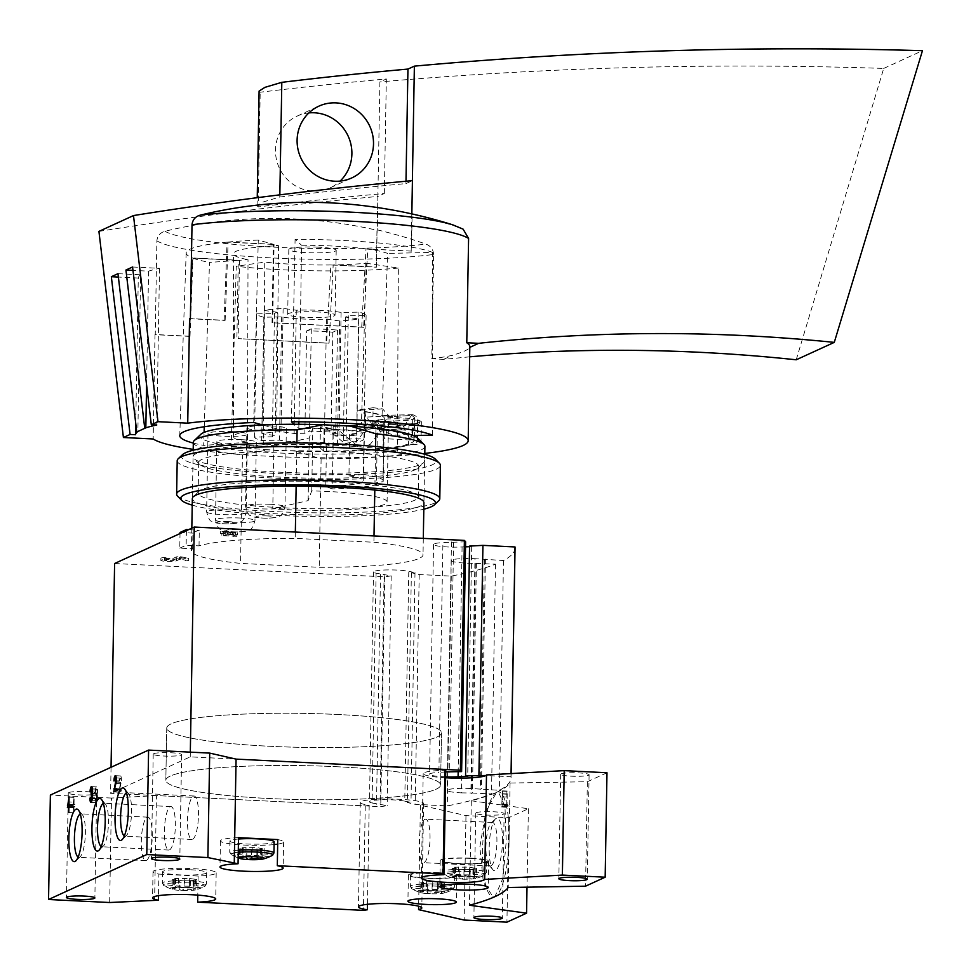 <?xml version="1.0" encoding="UTF-8"?>
<svg xmlns="http://www.w3.org/2000/svg" width="971" height="971" viewBox="0 0 971 971"><rect width="100%" height="100%" fill="white"/><g stroke="black" fill="none" stroke-linecap="round" stroke-linejoin="round"><path stroke-width="0.73" stroke-dasharray="4.86 3.64" d="M606.984 772.746L587.358 781.728L510.054 783.039A473.763 58.624 1 0 1 496.751 792.202L498.39 791.863L504.981 806.428L506.207 841.517L502.929 878.294L494.931 896.658L493.183 896.986L483.352 882.275L479.832 847.052L486.083 810.457L496.751 792.202A473.763 58.624 1 0 1 471.299 800.772L469.479 905.227M510.054 783.039L508.234 887.494M506.401 805.068A473.763 58.624 -179 0 0 506.704 804.825L506.935 791.341A473.763 58.624 -179 0 0 507.25 791.074L507.02 804.558A473.763 58.624 -179 0 0 507.299 804.304L507.263 806.5A473.763 58.624 1 0 1 506.352 807.265L506.401 805.068L501.267 804.813L501.218 807.01L506.352 807.265M193.812 880.466L184.162 880.94L172.207 879.714L175.812 879.022L174.756 878.549L189.551 878.476L189.406 886.948L189.551 878.476L189.406 886.924L196.494 888.793A12.635 1.566 -179 0 0 187.5 887.53A12.635 1.566 -179 0 0 175.314 887.737A12.635 1.566 -179 0 0 171.976 888.441A12.635 1.566 -179 0 0 172.134 889.205A12.635 1.566 -179 0 0 172.704 889.412A12.635 1.566 -179 0 0 181.128 890.456A12.635 1.566 -179 0 0 193.302 890.249A12.635 1.566 -179 0 0 195.899 889.812A12.635 1.566 -179 0 0 196.652 888.878A12.635 1.566 -179 0 0 196.494 888.793L193.011 887.664L193.302 890.249L193.812 880.466L193.132 880.163L195.426 879.726L195.28 888.174M189.406 886.924L187.5 887.53L178.446 886.79L174.986 887.166L172.134 889.205L174.671 888.514C177.499 887.215 179.028 887.433 179.247 889.157L179.404 880.721M171.976 888.441L175.666 886.523L175.314 887.737M172.207 879.714L172.134 889.205M179.247 889.157L181.128 890.456L184.005 889.387L190.207 889.29L193.302 890.249M443.431 882.967L437.545 881.729L437.399 890.189L437.545 881.717L437.399 890.164L444.487 892.033A12.635 1.566 -179 0 0 435.494 890.771A12.635 1.566 -179 0 0 423.32 890.977A12.635 1.566 -179 0 0 419.982 891.681A12.635 1.566 -179 0 0 420.127 892.446A12.635 1.566 -179 0 0 420.698 892.652A12.635 1.566 -179 0 0 429.121 893.696A12.635 1.566 -179 0 0 441.295 893.49A12.635 1.566 -179 0 0 443.893 893.053A12.635 1.566 -179 0 0 444.645 892.118A12.635 1.566 -179 0 0 444.487 892.033L441.016 890.905L441.295 893.49L441.805 883.707L441.137 883.404L443.431 882.967L443.286 891.414M437.399 890.164L435.494 890.771L426.439 890.031L421.365 891.147L420.127 892.446L422.676 891.766C425.504 890.456 427.022 890.674 427.252 892.398L427.398 883.938L427.252 892.434L429.121 893.696L432.01 892.628L438.212 892.531L441.295 893.49M419.982 891.681L423.672 889.764L423.32 890.977M427.398 883.938L420.2 882.955L420.127 892.446M473.666 869.13L464.017 869.603L452.061 868.377L455.666 867.686L454.61 867.2L469.406 867.127L469.26 875.599L469.406 867.139L469.26 875.587L476.336 877.444A12.635 1.566 -179 0 0 467.354 876.194A12.635 1.566 -179 0 0 455.168 876.4A12.635 1.566 -179 0 0 451.831 877.104A12.635 1.566 -179 0 0 451.988 877.857A12.635 1.566 -179 0 0 452.559 878.075A12.635 1.566 -179 0 0 460.982 879.107A12.635 1.566 -179 0 0 473.156 878.901A12.635 1.566 -179 0 0 475.754 878.476A12.635 1.566 -179 0 0 476.506 877.529A12.635 1.566 -179 0 0 476.336 877.444L472.865 876.328L473.156 878.901L473.666 869.13L472.986 868.827L475.28 868.377L475.135 876.825M469.26 875.587L467.354 876.194L464.502 875.344L458.3 875.454L454.841 875.83L451.988 877.857L454.525 877.177C457.353 875.878 458.882 876.085 459.101 877.82L459.259 869.361L459.101 877.845L460.982 879.107L463.859 878.051L470.061 877.942L473.156 878.901M451.831 877.104L455.52 875.187L455.168 876.4M452.061 868.377L451.988 877.857M262.862 848.86L256.975 847.622L256.829 856.021L256.975 847.61L256.829 856.058L263.918 857.927L260.446 856.798L261.09 858.048L261.235 849.601L260.568 849.297L262.862 848.86L262.716 857.308M256.829 856.058L242.422 856.301L239.558 858.34M239.412 857.575L243.102 855.657L242.75 856.871M158.88 874.106L198.12 876.048A31.582 3.908 -179 0 0 216.181 872.832A31.582 3.908 -179 0 0 184.672 868.377A31.582 3.908 -179 0 0 153.017 871.727A31.582 3.908 -179 0 0 158.88 874.106L158.504 895.675M471.299 800.772L528.382 808.722L508.755 817.703L465.971 815.591L420.407 805.19A31.679 3.92 1 0 0 423.623 803.527A31.679 3.92 1 0 0 392.017 799.06A31.679 3.92 1 0 0 360.277 802.422A31.679 3.92 1 0 0 369.198 805.311A410.599 50.808 1 0 1 365.254 805.906L156.44 795.577L154.607 900.032M365.254 805.906L363.433 910.361M198.12 876.048L197.781 895.104M508.755 817.703L506.935 922.171M528.382 808.722L527.01 887.178M465.971 815.591L464.15 920.047M420.407 805.19L418.635 906.222M369.198 805.311L367.463 904.304M156.44 795.577L111.495 798.065L109.662 902.52M111.495 798.065L50.371 795.043M445.628 777.771A31.679 3.92 1 0 1 423.198 773.632A31.679 3.92 1 0 1 445.762 770.27M587.358 781.728L585.537 886.183M153.673 753.702A14.213 1.76 1 0 1 169.245 752.671A14.213 1.76 1 0 1 181.638 754.625A14.213 1.76 1 0 1 167.4 756.142A14.213 1.76 1 0 1 153.212 754.127A14.213 1.76 1 0 1 153.673 753.702M68.723 792.591A14.213 1.76 1 0 1 84.295 791.547A14.213 1.76 1 0 1 96.687 793.513A14.213 1.76 1 0 1 82.45 795.018A14.213 1.76 1 0 1 68.261 793.016A14.213 1.76 1 0 1 68.723 792.591M561.129 773.851A14.213 1.76 1 0 1 576.701 772.807A14.213 1.76 1 0 1 589.094 774.773A14.213 1.76 1 0 1 574.844 776.29A14.213 1.76 1 0 1 560.668 774.275A14.213 1.76 1 0 1 561.129 773.851M476.178 812.727A14.213 1.76 1 0 1 491.751 811.695A14.213 1.76 1 0 1 504.143 813.662A14.213 1.76 1 0 1 489.894 815.167A14.213 1.76 1 0 1 475.717 813.164A14.213 1.76 1 0 1 476.178 812.727M337.859 766.774A137.397 17.005 -179 0 0 165.835 780.235A137.397 17.005 -179 0 0 302.916 799.631A137.397 17.005 -179 0 0 440.579 785.029A137.397 17.005 -179 0 0 337.859 766.774A137.397 17.005 -179 0 0 165.835 780.235A137.397 17.005 -179 0 0 302.916 799.631A137.397 17.005 -179 0 0 440.579 785.029A137.397 17.005 -179 0 0 337.859 766.774M338.77 714.547A137.397 17.005 -179 0 0 166.757 728.007A137.397 17.005 -179 0 0 303.826 747.403A137.397 17.005 -179 0 0 441.489 732.802A137.397 17.005 -179 0 0 338.77 714.547A137.397 17.005 -179 0 0 166.757 728.007A137.397 17.005 -179 0 0 303.826 747.403A137.397 17.005 -179 0 0 441.489 732.802A137.397 17.005 -179 0 0 338.77 714.547M502.48 841.396A26.326 6.53 -87.2 0 0 495.428 818.941A26.326 6.53 -87.2 0 0 489.311 844.115A26.326 6.53 -87.2 0 0 492.916 869.761A26.326 6.53 -87.2 0 0 502.48 841.396M496.751 792.202A52.64 13.06 -87.2 0 0 482.648 847.149A52.64 13.06 -87.2 0 0 493.244 897.01A52.64 13.06 -87.2 0 0 494.931 896.658A52.64 13.06 -87.2 0 0 509.022 841.711A52.64 13.06 -87.2 0 0 498.439 791.863A52.64 13.06 -87.2 0 0 496.751 792.202M198.46 815.227A21.763 5.401 -87.2 0 0 194.054 796.014A21.763 5.401 -87.2 0 0 187.585 817.473A21.763 5.401 -87.2 0 0 191.894 839.478A21.763 5.401 -87.2 0 0 198.46 815.227M124.337 835.97A21.763 5.401 -87.2 0 0 125.004 836.177A21.763 5.401 -87.2 0 0 126.424 835.521A21.763 5.401 -87.2 0 0 131.571 811.926A21.763 5.401 -87.2 0 0 128.5 793.501A21.763 5.401 -87.2 0 0 127.152 792.7A21.763 5.401 -87.2 0 0 126.473 792.846M152.265 836.383A21.763 5.401 -87.2 0 0 147.859 817.157A21.763 5.401 -87.2 0 0 141.39 838.616A21.763 5.401 -87.2 0 0 145.711 860.622A21.763 5.401 -87.2 0 0 152.265 836.383M78.141 857.114A21.763 5.401 -87.2 0 0 78.809 857.32A21.763 5.401 -87.2 0 0 80.229 856.665A21.763 5.401 -87.2 0 0 85.375 833.069A21.763 5.401 -87.2 0 0 82.304 814.645A21.763 5.401 -87.2 0 0 80.957 813.844A21.763 5.401 -87.2 0 0 80.277 813.989M175.363 825.799A21.763 5.401 -87.2 0 0 170.957 806.585A21.763 5.401 -87.2 0 0 164.487 828.045A21.763 5.401 -87.2 0 0 168.808 850.05A21.763 5.401 -87.2 0 0 175.363 825.799M101.239 846.542A21.763 5.401 -87.2 0 0 101.906 846.748A21.763 5.401 -87.2 0 0 103.327 846.093A21.763 5.401 -87.2 0 0 108.473 822.498A21.763 5.401 -87.2 0 0 105.402 804.073A21.763 5.401 -87.2 0 0 104.055 803.272A21.763 5.401 -87.2 0 0 103.375 803.418M496.921 841.699A21.763 5.401 -87.2 0 0 492.503 822.486A21.763 5.401 -87.2 0 0 491.083 823.141A21.763 5.401 -87.2 0 0 486.034 843.945A21.763 5.401 -87.2 0 0 489.008 865.161A21.763 5.401 -87.2 0 0 490.355 865.95A21.763 5.401 -87.2 0 0 496.921 841.699M430.019 838.398A21.763 5.401 -87.2 0 0 425.614 819.172A21.763 5.401 -87.2 0 0 419.144 840.643A21.763 5.401 -87.2 0 0 423.465 862.649A21.763 5.401 -87.2 0 0 430.019 838.398M238.514 837.645A31.582 3.908 -179 0 0 220.453 840.862A31.582 3.908 -179 0 0 239.74 844.806A31.582 3.908 -179 0 0 274.089 844.588M277.682 844.139A31.582 3.908 -179 0 0 283.605 841.966A31.582 3.908 -179 0 0 277.755 839.587M238.49 839.017A22.115 2.731 -179 0 0 229.921 841.032A22.115 2.731 -179 0 0 251.987 844.151A22.115 2.731 -179 0 0 274.138 841.796M190.182 869.725A22.115 2.731 -179 0 0 162.497 871.897A22.115 2.731 -179 0 0 184.551 875.017A22.115 2.731 -179 0 0 206.702 872.662A22.115 2.731 -179 0 0 190.182 869.725M470.559 858.146A24.214 2.998 -179 0 0 440.239 860.512A24.214 2.998 -179 0 0 464.405 863.935A24.214 2.998 -179 0 0 488.668 861.362A24.214 2.998 -179 0 0 470.559 858.146M470.025 858.388A22.115 2.731 -179 0 0 442.351 860.549A22.115 2.731 -179 0 0 464.405 863.68A22.115 2.731 -179 0 0 486.556 861.326A22.115 2.731 -179 0 0 470.025 858.388M438.71 872.723A24.214 2.998 -179 0 0 408.39 875.102A24.214 2.998 -179 0 0 432.544 878.512A24.214 2.998 -179 0 0 456.807 875.939A24.214 2.998 -179 0 0 438.71 872.723M438.176 872.965A22.115 2.731 -179 0 0 410.49 875.138A22.115 2.731 -179 0 0 432.556 878.257A22.115 2.731 -179 0 0 454.707 875.903A22.115 2.731 -179 0 0 438.176 872.965M264.173 848.605L263.918 857.927M189.551 878.488L196.749 879.471L196.494 888.793M444.742 882.712L444.487 892.033M261.235 849.601L251.586 850.074L239.631 848.848L243.236 848.156L242.18 847.683L256.975 847.61M246.683 858.194L246.828 849.831M469.406 867.127L475.28 868.377M420.2 882.955L423.805 882.263L422.749 881.789L437.545 881.717M441.805 883.707L427.398 883.962L427.252 892.434M196.749 879.471L195.426 879.726M501.218 807.01L502.82 806.282L502.577 790.843L501.776 804.583L506.704 804.825M502.82 806.282L507.263 806.5M502.857 804.085L507.299 804.304M502.335 804.328L507.02 804.558M502.517 793.987L507.202 794.217M502.978 796.875L507.432 797.094M503.039 793.744L507.481 793.962M502.577 790.843L507.25 791.074M502.019 791.098L506.935 791.341M119.045 781.218L119.603 780.963A2.525 0.631 -87.2 0 1 120.368 778.147A2.525 0.631 -87.2 0 1 120.865 779.616A2.525 0.631 -87.2 0 1 120.647 782.286L118.85 792.19L121.241 791.086L121.278 788.901L119.482 789.726L121.011 783.694A4.734 1.177 -87.2 0 0 121.399 778.681A4.734 1.177 -87.2 0 0 120.477 775.938A4.734 1.177 -87.2 0 0 119.045 781.218L113.959 780.963M119.603 780.963L114.517 780.708M118.911 789.156L114.517 788.938M118.85 792.19L113.765 791.935M121.241 791.086L116.156 790.843M121.278 788.901L116.192 788.646M119.482 789.726L116.18 789.557M90.509 797.919L95.607 798.162L90.509 798.198M95.049 798.417A4.734 1.177 -87.2 0 0 96.008 802.604A4.734 1.177 -87.2 0 0 97.258 799.582A4.734 1.177 -87.2 0 0 97.185 794.327L92.087 794.084M97.185 794.327A4.734 1.177 -87.2 0 0 97.501 789.459A4.734 1.177 -87.2 0 0 96.578 786.874A4.734 1.177 -87.2 0 0 95.158 792.154L90.06 791.899M95.158 792.154L90.619 791.644M92.209 793.501L96.384 793.61L96.918 790.103A2.525 0.631 -87.2 0 0 96.469 789.083A2.525 0.631 -87.2 0 0 95.716 791.899M96.19 793.695L96.153 795.892L91.068 795.637M96.153 795.892L92.306 795.601L96.347 795.807M95.607 798.162A2.525 0.631 -87.2 0 0 96.117 800.395A2.525 0.631 -87.2 0 0 96.772 798.878L96.42 795.795M72.497 807.811L73.408 807.387L73.869 812.776L73.966 807.132L74.888 806.719L74.925 804.522L74.014 804.947L74.148 797.106L72.497 807.811L67.4 807.556M72.534 805.614L69.815 805.481M73.408 807.387L68.868 807.168M73.311 813.03L68.225 812.776M73.869 812.776L68.783 812.521M73.966 807.132L68.88 806.889M74.888 806.719L69.791 806.464M74.925 804.522L69.827 804.267M74.014 804.947L69.827 804.741M74.148 797.106L69.05 796.851M73.59 797.361L69.05 797.142M73.505 802.131L73.092 805.36L73.505 802.131L68.965 801.912M73.092 805.36L69.815 805.202M73.456 805.202L69.815 805.02M465.619 541.794L442.922 542.595L438.904 772.394L445.738 771.896M465.534 546.831L462.087 546.964A18.947 2.343 1 0 1 443.067 546.649A18.947 2.343 1 0 1 433.552 544.452A18.947 2.343 1 0 1 442.922 542.595M469.563 546.673L471.7 546.588L469.576 546.103M515.055 547.96A473.763 58.624 1 0 1 503.476 560.522L474.977 558.701L470.971 788.513L499.458 790.321A473.763 58.624 1 0 0 511.037 777.759A473.763 58.624 1 0 0 510.989 776.751L485.876 775.513M114.602 563.508L384.747 576.859A426.39 52.762 1 0 0 391.192 575.864L376.093 573.181A18.947 2.343 1 0 1 373.483 571.943A18.947 2.343 1 0 1 387.49 569.928A18.947 2.343 1 0 1 408.779 571.373L415.005 572.538L411.376 572.744L419.205 574.529L451.284 576.119A473.763 58.624 1 0 0 495.501 564.163L465.425 563.083A18.947 2.343 1 0 1 451.26 560.558A18.947 2.343 1 0 1 474.977 558.701M179.769 548.142L186.141 545.229L199.031 545.872A115.804 14.334 -179 0 1 295.233 538.371L373.896 542.255A115.804 14.334 -179 0 1 423.016 554.854A115.804 14.334 -179 0 1 319.216 567.295L240.541 563.398A115.804 14.334 -179 0 1 191.433 550.812A115.804 14.334 -179 0 1 192.659 548.785L179.769 548.142L180.023 533.565M236.912 536.332L223.718 535.713L221.861 535.288L227.08 534.997L220.429 533.48L223.597 533.297L237.349 534.948L232.118 535.239L236.912 536.332L236.948 534.244L233.768 534.426L233.732 536.514M188.641 560.534L179.429 559.332L176.443 560.862A7.902 0.971 1 0 1 167.837 561.456A7.902 0.971 1 0 1 160.858 560.364A7.902 0.971 1 0 1 164.754 559.587L166.624 560.024L164.548 560.437L172.85 560.692L176.261 558.956L180.655 558.713L188.641 560.534L188.677 558.446L185.497 558.628L185.461 560.716M192.659 548.785L192.926 533.115A115.804 14.334 1 0 1 199.298 530.202L199.031 545.872M296.895 442.922L296.143 486.143M295.342 532.047L295.233 538.371M193.326 442.315A115.804 14.334 -179 0 0 242.434 454.914L240.541 563.398M424.91 446.357A115.804 14.334 -179 0 1 321.11 458.798L295.512 451.114A109.347 13.533 -179 0 0 417.736 438.139M375.571 446.539L374.806 490.027M374.005 535.943L373.896 542.255M321.11 458.798L319.216 567.295M372.803 425.067L373.095 407.735A105.281 13.024 -179 0 1 382.61 408.912L401.569 429.898L411.413 415.479L387.514 416.802A78.967 9.771 1 0 1 388.036 417.275L388.436 424.436L384.953 438.71L378.86 428.818C377.925 425.237 376.202 423.574 373.677 423.854A78.967 9.771 1 0 1 371.395 424.181L364.623 430.906L356.782 441.392L344.826 443.529L324.921 427.204L322.299 426.9A78.967 9.771 1 0 1 320.43 426.9L324.047 430.189A105.281 13.024 -179 0 0 336.318 430.104L322.299 426.9M389.201 415.819L365.994 417.105L378.86 431.16L385.196 421.487L387.235 416.717L411.413 415.479A105.281 13.024 -179 0 1 414.835 418.598L414.496 439.766A105.281 13.024 -179 0 0 372.73 428.636L372.743 428.005M272.778 508.731L308.135 500.599L311.727 490.901A78.967 9.771 1 0 1 387.089 501.983A78.967 9.771 1 0 1 272.778 508.731L273.871 446.065A78.967 9.771 1 0 0 320.066 447.801L323.683 451.09A105.281 13.024 -179 0 0 414.496 439.766M323.683 451.09L324.047 430.189M388.036 417.275L414.835 418.598L414.471 425.723L410.43 439.96L404.895 430.104C404.106 426.548 402.637 424.91 400.489 425.177A105.281 13.024 -179 0 1 385.414 427.386L378.241 434.001L370.133 444.463L358.153 446.563L338.806 430.371L336.318 430.104M401.181 425.128L373.677 423.854L401.181 425.116M365.994 417.105C364.574 413.076 362.147 410.794 358.712 410.235A78.967 9.771 1 0 0 357.219 410.065L356.988 423.854M311.727 490.901L312.82 428.235A78.967 9.771 1 0 1 356.855 430.954L356.94 426.572M320.066 447.801L320.43 426.9M476.409 563.216L472.392 793.016L491.496 793.962A473.763 58.624 1 0 1 447.279 805.918L415.2 804.328L407.371 802.544L411 802.337L404.761 801.172L408.779 571.373M495.501 564.163L491.496 793.962M451.284 576.119L447.279 805.918M419.205 574.529L415.2 804.328M411.376 572.744L407.371 802.544M415.005 572.538L411 802.337M376.093 573.181L372.075 802.993A18.947 2.343 1 0 1 369.478 801.755A18.947 2.343 1 0 1 383.472 799.728A18.947 2.343 1 0 1 404.761 801.172M372.075 802.993L387.186 805.663A426.39 52.762 1 0 1 380.741 806.67L110.597 793.307L190.243 756.858L236.074 759.116M380.511 574.456L376.493 804.255M384.14 574.249L380.122 804.049M391.192 575.864L387.186 805.663M384.747 576.859L380.741 806.67M111.046 767.272L110.597 793.307M190.316 752.149L190.243 756.858M453.591 542.461L449.585 772.261M451.466 541.976L447.449 771.775M462.087 546.964L458.166 771.787M445.64 776.861A18.947 2.343 1 0 1 429.546 774.251A18.947 2.343 1 0 1 438.904 772.394M471.7 546.588L467.694 776.387M511.049 773.571L510.989 776.751M503.476 560.522L499.458 790.321M484.371 559.575L480.366 789.374M485.439 559.09L481.422 788.889M465.425 563.083L461.419 792.882A18.947 2.343 1 0 1 447.243 790.37A18.947 2.343 1 0 1 470.971 788.513M461.419 792.882L472.392 793.016M475.341 563.702L471.336 793.513M373.095 407.735L357.219 410.065M200.779 434.353A109.347 13.533 -179 0 0 268.263 449.767L242.434 454.914M295.512 451.114L268.263 449.767M271.601 425.929A19.736 2.44 -179 0 0 246.889 427.859A19.736 2.44 -179 0 0 266.576 430.651A19.736 2.44 -179 0 0 286.36 428.551A19.736 2.44 -179 0 0 271.601 425.929M241.561 439.681A19.736 2.44 -179 0 0 216.849 441.611A19.736 2.44 -179 0 0 236.548 444.402A19.736 2.44 -179 0 0 256.332 442.303A19.736 2.44 -179 0 0 241.561 439.681M232.712 431.622A19.736 2.44 -179 0 0 208 433.552A19.736 2.44 -179 0 0 227.7 436.343A19.736 2.44 -179 0 0 247.471 434.243A19.736 2.44 -179 0 0 232.712 431.622M372.73 428.636L356.855 430.954M273.871 446.065L309.227 437.933L312.82 428.235M308.135 500.599L309.227 437.933M192.926 533.115L180.036 532.472M188.532 529.668L199.298 530.202M186.396 530.652L186.141 545.229M233.768 534.426L221.898 533.188L227.117 532.909L220.466 531.38L235.516 532.436L237.385 532.861L232.154 533.152L236.948 534.244M232.154 533.152L232.118 535.239M228.986 533.334L228.95 535.422M223.755 533.613L223.718 535.713M221.898 533.188L221.861 535.288M227.117 532.909L227.08 534.997M220.466 531.38L220.429 533.48M223.633 531.21L223.597 533.297M235.516 532.436L235.48 534.523M237.385 532.861L237.349 534.948M227.651 534.22L232.3 534.705L227.651 534.22L227.687 532.132L232.336 532.618L232.3 534.705M232.336 532.618L230.297 532.727L230.261 534.815M230.297 532.727L227.687 532.132M185.497 558.628L179.465 557.245L176.479 558.774A7.902 0.971 1 0 1 167.874 559.369A7.902 0.971 1 0 1 160.895 558.276A7.902 0.971 1 0 1 164.791 557.5L166.66 557.924L164.585 558.337L172.887 558.604L176.297 556.869L180.691 556.626L188.677 558.446M180.691 556.626L180.655 558.713M179.465 557.245L179.429 559.332M164.791 557.5L164.754 559.587M166.66 557.924L166.624 560.024M176.297 556.869L176.261 558.956M277.281 312.274L264.124 310.441A54.752 6.773 1 0 1 283.119 308.39L296.276 310.222A37.116 4.588 1 0 1 341.1 312.431L358.93 312.128A54.752 6.773 1 0 1 366.103 315.49L348.286 315.781A37.116 4.588 1 0 1 345.482 317.068L358.639 318.901A54.752 6.773 1 0 1 339.644 320.964L326.474 319.131A37.116 4.588 1 0 1 281.663 316.91L263.833 317.214A54.752 6.773 1 0 1 256.647 313.864L274.477 313.56A37.116 4.588 1 0 1 277.281 312.274L275.133 435.53L261.964 433.697A54.752 6.773 1 0 1 280.971 431.646L294.128 433.479A37.116 4.588 1 0 1 304.858 433.297L309.518 431.16A54.752 6.773 1 0 1 335.699 432.459L331.026 434.583A37.116 4.588 1 0 1 338.952 435.688L356.77 435.396A54.752 6.773 1 0 0 349.657 434.061L365.205 432.568A75.799 9.382 -179 0 0 298.825 428.454L294.213 424.266M317.347 311.934A23.692 2.925 -179 0 0 287.695 314.264A23.692 2.925 -179 0 0 311.327 317.602A23.692 2.925 -179 0 0 335.068 315.09A23.692 2.925 -179 0 0 317.347 311.934M339.644 320.964L337.495 444.22L324.326 442.388A37.116 4.588 1 0 1 279.502 440.166L261.685 440.47A54.752 6.773 1 0 1 254.499 437.12L272.329 436.816A37.116 4.588 1 0 1 275.133 435.53M412.408 435.226L413.27 435.566M412.408 435.578A108.436 13.424 1 0 1 417.651 439.827A108.436 13.424 1 0 1 417.129 441.101A22.636 2.804 1 0 1 420.989 442.727A22.636 2.804 1 0 1 408.573 445.009A108.436 13.424 1 0 1 383.023 449.027L397.357 451.187A129.495 16.021 1 0 1 231.11 449.367L263.505 444.621L264.755 262.109L236.244 266.285L231.11 449.367M333.138 447.243L333.174 426.22A74.755 9.249 1 0 0 377.525 422.069L376.432 484.735A74.755 9.249 1 0 1 332.082 488.899L333.138 447.243A75.799 9.382 1 0 1 263.505 444.621M333.174 426.22L332.81 447.109L326.499 444.657A54.752 6.773 1 0 0 337.495 444.22M193.314 443.079A129.495 16.021 -179 0 0 203.679 445.398L204.092 432.411M333.623 426.403A76.175 9.431 1 0 0 361.43 424.837L366.188 263.226A79.015 9.783 1 0 1 333.187 264.925L329.06 343.127A77.644 9.613 1 0 1 326.584 343.151L330.868 264.962L376.335 267.207L376.979 230.248A489.894 470.68 -114.6 0 0 164.949 231.268C160.142 232.676 157.448 235.868 156.877 240.82L155.239 334.679L190 336.403A127.662 15.791 1 0 1 189.563 336.233L192.513 257.97L239.497 260.289L248.018 259.694L247.447 442.303A75.799 9.382 1 0 1 233.441 436.622A75.799 9.382 1 0 1 276.723 428.903L262.34 424.897M247.447 442.303L203.679 445.398M193.205 449.379A158.977 19.675 -179 0 0 424.788 453.421M363.7 474.431A74.755 9.249 1 0 1 383.242 481.021A74.755 9.249 1 0 1 382.999 481.725L384.091 419.059A74.755 9.249 1 0 0 384.334 418.343A74.755 9.249 1 0 0 364.793 411.753L363.7 474.431L348.929 475.839L349.657 434.061M417.129 441.101L417.494 420.2A108.436 13.424 1 0 0 418.016 418.926A108.436 13.424 1 0 0 412.772 414.69L412.505 430.044M417.494 420.2A22.636 2.804 1 0 1 421.353 421.839A22.636 2.804 1 0 1 408.937 424.121A108.436 13.424 1 0 1 383.387 428.138L383.023 449.027M408.937 424.121L408.573 445.009M343.321 440.324L356.491 442.157A54.752 6.773 1 0 0 363.967 438.88A54.752 6.773 1 0 0 363.955 438.746L346.137 439.038A37.116 4.588 1 0 1 343.321 440.324L345.482 317.068M364.793 411.753L365.836 411.655L365.205 432.568M365.836 411.655A76.175 9.431 1 0 1 382.064 415.394L387.599 253.419A79.015 9.783 -179 0 0 367.754 249.098L411.486 251.113L412.129 214.154A489.894 470.68 65.4 0 0 355.823 204.808M411.486 251.113L366.018 248.867L361.722 327.069A77.644 9.613 1 0 1 363.627 327.312L367.754 249.098M366.018 248.867A79.015 9.783 -179 0 0 301.568 245.262L298.922 421.778M298.886 424.278L298.825 428.454M412.772 414.69L382.064 415.394M432.447 435.129L432.568 252.399L387.599 253.419M330.868 264.962A79.015 9.783 1 0 1 264.755 262.109M361.43 424.837L383.387 428.138M366.188 263.226L398.353 268.057L397.357 451.187M326.584 343.151L238.126 338.636L329.06 343.127M363.627 327.312L272.693 322.809L361.722 327.069M155.239 334.679A158.977 19.675 1 0 1 154.984 334.522L153.163 438.977M189.563 336.233L154.984 334.522M156.877 240.82A158.977 19.675 -179 0 0 272.802 257.97A158.977 19.675 -179 0 0 433.624 254.463L431.804 358.76A158.977 19.675 1 0 0 452.535 355.277C463.033 352.145 468.75 349.536 469.697 347.424L469.806 347.375M469.818 346.696A158.977 19.675 1 0 1 469.697 347.424M433.624 254.463C433.26 249.45 430.723 246.003 426.002 244.109A490.27 468.993 66.8 0 0 377.318 229.896L377.901 196.445L384.334 193.496A4442.871 4268.625 65.4 0 0 258.189 206.908L260.192 92.221L259.099 91.08M258.189 206.908L257.109 205.779L262.959 202.041L279.806 197.016L279.842 194.843M279.806 197.016A4442.871 4268.625 -114.6 0 1 405.951 183.604L412.42 180.642M405.951 183.604L405.987 181.225M411.85 213.899L411.838 214.118A487.6 121.011 -87.2 0 0 411.801 214.118L411.194 251.246M412.384 180.655L411.801 214.118A487.6 121.011 92.8 0 1 412.129 214.154M384.334 193.496L386.337 78.967A4442.871 4268.625 65.4 0 0 260.192 92.221M98.921 231.389A4442.871 4268.625 -114.6 0 1 377.865 196.458L379.904 81.916L386.337 78.967M189.551 318.706L224.131 320.406A127.662 15.791 1 0 1 225.151 320.309L190.377 318.597M411.801 214.118A490.27 472.95 -116.2 0 1 460.897 228.136L463.143 229.205M469.648 356.843L443.589 359.367L431.804 358.76M443.589 359.367L452.535 355.277M796.22 359.792L883.695 68.431C715.19 62.751 547.256 67.242 379.904 81.916M883.695 68.431L922.45 50.686M308.899 112.915A39.483 37.93 65.4 0 0 297.26 116.047A39.483 37.93 65.4 0 0 279.211 167.74A39.483 37.93 65.4 0 0 330.128 187.84A39.483 37.93 65.4 0 0 340.105 181.091M376.335 267.207L377.865 196.458M190 336.403L192.962 258.14L238.259 260.374L236.9 338.721M253.71 422.494L258.274 240.08L273.409 244.291L272.038 322.627M273.409 244.291L228.112 242.046L225.151 320.309M239.497 260.289L238.126 338.636M333.187 264.925L376.627 267.074M224.131 320.406L227.08 242.143L274.053 244.474L278.543 245.712A79.015 9.783 -179 0 0 233.416 253.771A79.015 9.783 -179 0 0 248.018 259.694M272.693 322.809L274.053 244.474M132.566 266.989L159.523 268.324A173.712 21.496 1 0 0 148.563 271.152L132.978 270.375M159.523 268.324L156.792 425.007M148.563 271.152L146.585 384.929M135.746 423.32L138.283 278.046A173.712 21.496 1 0 1 140.601 274.793L137.87 431.476M117.977 273.676L140.601 274.793M138.283 278.046L118.377 277.063M204.274 426.742L209.493 262.413L238.259 260.374M192.962 258.14A126.279 15.621 -179 0 0 209.493 262.413M258.274 240.08A126.279 15.621 -179 0 0 228.112 242.046M227.08 242.143A126.279 15.621 -179 0 0 186.165 252.897A126.279 15.621 -179 0 0 192.513 257.97M278.543 245.712L276.723 428.903M432.568 252.399A126.279 15.621 -179 0 0 295.087 239.352L301.568 245.262M291.446 421.754L295.087 239.352M398.353 268.057A126.279 15.621 1 0 1 236.244 266.285M332.082 488.899L325.771 486.435L326.499 444.657M358.93 312.128L356.77 435.396M348.929 475.839A54.752 6.773 1 0 1 363.239 480.669A54.752 6.773 1 0 1 325.771 486.435M358.639 318.901L356.491 442.157M366.103 315.49L363.955 438.746M376.432 484.735A22.636 2.804 1 0 1 375 483.728A22.636 2.804 1 0 1 382.999 481.725M393.352 423.902A21.301 2.634 1 0 1 377.44 421.196A21.301 2.634 1 0 1 404.094 418.987A21.301 2.634 1 0 1 419.994 421.936A21.301 2.634 1 0 1 393.352 423.902M377.525 422.069A22.636 2.804 1 0 1 376.093 421.05A22.636 2.804 1 0 1 384.091 419.059M326.474 319.131L324.326 442.388M281.663 316.91L279.502 440.166M263.833 317.214L261.685 440.47M256.647 313.864L254.499 437.12M274.477 313.56L272.329 436.816M264.124 310.441L261.964 433.697M283.119 308.39L280.971 431.646M296.276 310.222L294.128 433.479M306.642 330.929L311.303 328.793A54.752 6.773 1 0 1 337.483 330.091L332.822 332.216A37.116 4.588 1 0 0 306.642 330.929L304.858 433.297M332.822 332.216L331.026 434.583M341.1 312.431L338.952 435.688M311.303 328.793L309.518 431.16M337.483 330.091L335.699 432.459M348.286 315.781L346.137 439.038M318.488 247.18A23.692 2.925 -179 0 0 288.824 249.498A23.692 2.925 -179 0 0 312.456 252.836A23.692 2.925 -179 0 0 336.197 250.324A23.692 2.925 -179 0 0 318.488 247.18M182.524 454.646A127.395 15.767 -179 0 0 308.584 474.576A127.395 15.767 -179 0 0 435.275 459.065M196.81 453.287A115.804 14.334 -179 0 0 193.945 458.603A115.804 14.334 -179 0 0 308.608 473.144A115.804 14.334 -179 0 0 423.72 462.609A115.804 14.334 -179 0 0 330.856 445.131A115.804 14.334 -179 0 0 196.81 453.287M177.208 460.703A131.607 16.289 -179 0 0 308.511 479.286A131.607 16.289 -179 0 0 440.373 465.291M177.62 496.181A131.607 16.289 -179 0 0 307.928 512.712A131.607 16.289 -179 0 0 438.722 500.733M192.234 505.151A127.395 15.767 -179 0 0 307.856 516.366A127.395 15.767 -179 0 0 423.817 509.192M199.031 491.338L193.278 496.812A115.804 14.334 -179 0 0 307.88 514.933A115.804 14.334 -179 0 0 423.053 500.818L417.494 495.161A110.111 13.63 -179 0 0 315.502 481.47A110.111 13.63 -179 0 0 201.701 489.675A110.111 13.63 -179 0 0 199.031 491.338A110.111 13.63 -179 0 0 198.145 493.025A110.111 13.63 -179 0 0 308.001 508.573A110.111 13.63 -179 0 0 418.319 496.873A110.111 13.63 -179 0 0 417.494 495.161M202.235 459.21A110.111 13.63 -179 0 0 198.679 462.56A110.111 13.63 -179 0 0 199.504 464.272A110.111 13.63 -179 0 0 308.523 478.096A110.111 13.63 -179 0 0 417.967 468.083A110.111 13.63 -179 0 0 418.853 466.396A110.111 13.63 -179 0 0 322.882 451.212A110.111 13.63 -179 0 0 202.235 459.21M238.296 850.195A22.115 2.731 -179 0 0 229.726 852.198A22.115 2.731 -179 0 0 251.792 855.317A22.115 2.731 -179 0 0 273.943 852.975M238.259 852.271A20.998 2.597 -179 0 0 231.292 854.698A20.998 2.597 -179 0 0 251.756 857.09A20.998 2.597 -179 0 0 272.293 855.402M189.976 880.903A22.115 2.731 -179 0 0 162.303 883.064A22.115 2.731 -179 0 0 184.356 886.183A22.115 2.731 -179 0 0 206.507 883.841A22.115 2.731 -179 0 0 189.976 880.903M189.673 882.93A20.998 2.597 -179 0 0 163.868 885.552A20.998 2.597 -179 0 0 184.332 887.955A20.998 2.597 -179 0 0 204.857 886.268A20.998 2.597 -179 0 0 189.673 882.93M437.982 884.144A22.115 2.731 -179 0 0 410.296 886.305A22.115 2.731 -179 0 0 432.362 889.424A22.115 2.731 -179 0 0 454.513 887.081A22.115 2.731 -179 0 0 437.982 884.144M437.666 886.171A20.998 2.597 -179 0 0 411.862 888.805A20.998 2.597 -179 0 0 432.326 891.196A20.998 2.597 -179 0 0 452.862 889.509A20.998 2.597 -179 0 0 437.666 886.171M469.83 869.555A22.115 2.731 -179 0 0 442.157 871.727A22.115 2.731 -179 0 0 464.211 874.847A22.115 2.731 -179 0 0 486.362 872.492A22.115 2.731 -179 0 0 469.83 869.555M469.527 871.582A20.998 2.597 -179 0 0 443.723 874.216A20.998 2.597 -179 0 0 464.187 876.607A20.998 2.597 -179 0 0 484.711 874.932A20.998 2.597 -179 0 0 469.527 871.582M261.551 848.253L261.405 856.701M252.217 847.38L252.072 855.827M246.015 847.477L245.869 855.924M242.568 847.853L242.422 856.301M240.942 848.593L240.796 857.041M242.252 849.2L242.119 856.956M251.586 850.074L251.477 856.556M257.788 849.977L257.667 856.847M473.982 867.771L473.836 876.218M464.648 866.897L464.502 875.344M458.446 867.006L458.3 875.454M454.986 867.382L454.841 875.83M453.372 868.123L453.226 876.57M454.671 868.729L454.525 877.177M464.017 869.603L463.859 878.051M470.207 869.494L470.061 877.942M442.121 882.36L441.975 890.808M432.787 881.486L432.641 889.934M426.585 881.583L426.439 890.031M423.138 881.959L422.992 890.407M421.511 882.7L421.365 891.147M422.822 883.319L422.676 891.766M432.156 884.18L432.01 892.628M438.358 884.083L438.212 892.531M194.127 879.119L193.982 887.567M184.793 878.245L184.648 886.693M178.591 878.342L178.446 886.79M175.144 878.719L174.986 887.166M173.518 879.459L173.372 887.907M174.816 880.066L174.671 888.514M184.162 880.94L184.005 889.387M190.352 880.843L190.207 889.29M121.011 783.694L115.913 783.439M120.647 782.286L116.18 782.068M96.918 790.103L92.439 789.884M96.384 793.61L92.221 793.404M96.772 798.878L92.245 798.648M385.414 427.386L371.395 424.181M382.61 408.912L358.712 410.235M404.895 430.104L378.86 428.818M414.471 425.723L388.436 424.436M345.506 435.821L331.9 432.714M378.241 434.001L364.623 430.906M408.403 420.2L385.196 421.487M231.353 509.969A19.736 2.44 -179 0 0 206.629 511.899A19.736 2.44 -179 0 0 226.328 514.691A19.736 2.44 -179 0 0 246.112 512.591A19.736 2.44 -179 0 0 231.353 509.969M228.513 521.621A9.212 1.141 -179 0 0 217.31 522.835A9.212 1.141 -179 0 0 232.749 523.6A9.212 1.141 -179 0 0 228.513 521.621M240.201 518.016A19.736 2.44 -179 0 0 215.489 519.958A19.736 2.44 -179 0 0 235.176 522.738A19.736 2.44 -179 0 0 254.96 520.638A19.736 2.44 -179 0 0 240.201 518.016M237.361 529.681A9.212 1.141 -179 0 0 226.158 530.894A9.212 1.141 -179 0 0 241.597 531.659A9.212 1.141 -179 0 0 237.361 529.681M270.229 504.277A19.736 2.44 -179 0 0 245.517 506.207A19.736 2.44 -179 0 0 265.217 508.986A19.736 2.44 -179 0 0 284.989 506.898A19.736 2.44 -179 0 0 270.229 504.277M267.401 515.929A9.212 1.141 -179 0 0 256.198 517.142A9.212 1.141 -179 0 0 271.625 517.907A9.212 1.141 -179 0 0 267.401 515.929M176.479 558.774L176.443 560.862M172.887 558.604L172.85 560.692M460.897 228.136A151.67 18.765 -179 0 0 452.814 224.847M164.949 231.268A151.67 18.765 -179 0 0 274.89 247.192A151.67 18.765 -179 0 0 426.002 244.109M360.277 802.422L358.457 906.878M423.623 803.527L421.802 907.994M423.198 773.632L421.365 878.087M153.212 754.127L151.391 858.582M181.638 754.625L179.817 859.08M68.261 793.016L66.441 897.471M96.687 793.513L94.867 897.969M560.668 774.275L558.847 878.731M589.094 774.773L587.261 879.228M475.717 813.164L473.897 917.619M504.143 813.662L502.31 918.117M166.757 728.007L165.835 780.235L166.757 728.007M441.489 732.802L440.579 785.029L441.489 732.802M194.054 796.014L127.152 792.7M191.894 839.478L125.004 836.177M128.5 793.501L124.591 788.889M126.424 835.521L122.079 839.709M147.859 817.157L80.957 813.844M145.711 860.622L78.809 857.32M82.304 814.645L78.408 810.032M80.229 856.665L75.896 860.852M170.957 806.585L104.055 803.272M168.808 850.05L101.906 846.748M105.402 804.073L101.506 799.461M103.327 846.093L98.993 850.28M489.008 865.161L492.916 869.761M491.083 823.141L495.428 818.941M492.503 822.486L425.614 819.172M490.355 865.95L423.465 862.649M220.453 840.862L219.992 866.982M283.605 841.966L283.156 868.086M153.017 871.727L152.568 897.847M216.181 872.832L215.72 898.952M440.239 860.512L439.79 886.632M488.668 861.362L488.207 887.482M408.39 875.102L407.929 901.209M456.807 875.939L456.358 902.059M229.921 841.032L229.726 852.198L231.292 854.698A42.117 42.117 0 0 0 238.162 857.891M162.497 871.897L162.303 883.064L163.868 885.552A42.117 42.117 0 0 0 172.704 889.412M206.702 872.662L206.507 883.841L204.857 886.268A42.117 42.117 0 0 1 195.899 889.812M410.49 875.138L410.296 886.305L411.862 888.805A42.117 42.117 0 0 0 420.698 892.652M454.707 875.903L454.513 887.081L452.862 889.509A42.117 42.117 0 0 1 443.893 893.053M442.351 860.549L442.157 871.727L443.723 874.216A42.117 42.117 0 0 0 452.559 878.075M486.556 861.326L486.362 872.492L484.711 874.932A42.117 42.117 0 0 1 475.754 878.476M260.568 849.297L260.434 856.798M242.18 847.683L242.022 856.738M243.236 848.156L243.114 855.657M239.631 848.848L239.473 858.206M261.624 849.771L261.466 858.825M472.986 868.827L472.853 876.328M476.591 868.135L476.433 877.493M454.61 867.2L454.452 876.255M455.666 867.686L455.533 875.187M459.247 869.373L459.101 877.845M474.054 869.3L473.884 878.354M441.137 883.404L441.004 890.905M422.749 881.789L422.591 890.844M423.805 882.263L423.684 889.764M442.193 883.877L442.036 892.932M193.132 880.163L193.011 887.664M174.756 878.549L174.598 887.603M175.812 879.022L175.678 886.523M194.2 880.636L194.042 889.691M120.477 775.938L115.379 775.683M120.368 778.147L116.265 777.941M96.008 802.604L90.91 802.349M96.578 786.874L91.492 786.619M96.469 789.083L92.379 788.877M96.117 800.395L92.014 800.189M193.18 450.241L192.343 498.584M191.821 528.163L191.433 550.812M424.776 454.282L423.926 502.626M423.307 538.371L423.016 554.854M387.089 501.983L388.461 423.016M373.483 571.943L369.478 801.755M433.552 544.452L429.546 774.251M511.11 773.571L511.037 777.759M451.26 560.558L447.243 790.37M410.43 439.972L384.953 438.71M338.818 430.359L324.921 427.191M358.153 446.575L344.826 443.529M401.569 429.898L378.86 431.16M208 433.552L206.629 511.899C208.486 518.465 210.161 521.561 211.642 521.172C212.491 522.544 217.322 523.454 226.122 523.903C235.031 523.77 239.922 523.017 240.796 521.658C242.277 522.095 244.049 519.06 246.112 512.591L247.471 434.243M216.849 441.611L215.489 519.958C217.334 526.525 219.009 529.608 220.502 529.219C221.339 530.591 226.17 531.501 234.97 531.962C243.879 531.817 248.77 531.064 249.656 529.717C251.125 530.142 252.897 527.119 254.96 520.638L256.332 442.303M246.889 427.859L245.517 506.207C247.374 512.773 249.037 515.868 250.53 515.48C251.38 516.839 256.198 517.761 265.01 518.211C273.919 518.065 278.811 517.325 279.684 515.965C281.165 516.402 282.925 513.368 284.989 506.898L286.36 428.551M160.895 558.276L160.858 560.364M164.585 558.337L164.548 560.437M383.242 481.021L384.334 418.343M418.016 418.926L417.651 439.827M257.097 205.779L257.242 197.696M186.165 252.897L179.756 435.639M233.441 436.622L233.441 426.876M233.441 423.635L233.416 253.771M363.239 480.669L363.967 438.88M421.353 421.839L420.989 442.727M376.093 421.05L375 483.728M419.994 421.936C415.418 431.415 409.301 433.248 409.24 433.309L400.999 435.336L394.117 434.996L389.456 433.697C389.626 433.709 382.38 432.059 377.44 421.196M288.824 249.498L287.695 314.264M336.197 250.324L335.068 315.09M330.128 187.84L351.733 177.948M297.26 116.047L318.876 106.155M417.967 468.083L423.72 462.609M199.504 464.272L193.945 458.603M198.679 462.56L198.145 493.025M418.853 466.396L418.319 496.873"/><path stroke-width="1.46" d="M445.628 777.771A31.679 3.92 1 0 0 486.495 774.943L484.675 879.398L562.379 875.089L605.164 877.201L585.537 886.183L508.234 887.494A473.763 58.624 1 0 1 494.931 896.658A473.763 58.624 1 0 1 469.479 905.227L526.561 913.177L506.935 922.171L464.15 920.047L418.574 909.645L418.635 906.222M263.918 857.927A12.635 1.566 -179 0 0 254.924 856.665A12.635 1.566 -179 0 0 242.75 856.871A12.635 1.566 -179 0 0 239.412 857.575A12.635 1.566 -179 0 0 239.558 858.34A12.635 1.566 -179 0 0 240.128 858.546A12.635 1.566 -179 0 0 248.552 859.59A12.635 1.566 -179 0 0 260.738 859.384A12.635 1.566 -179 0 0 263.323 858.947A12.635 1.566 -179 0 0 264.076 858.012A12.635 1.566 -179 0 0 263.918 857.927M239.473 858.206L242.107 857.648C244.935 856.349 246.452 856.568 246.683 858.291L246.683 858.194M246.683 858.291L248.552 859.59L251.44 858.522L257.643 858.425L260.738 859.384L261.09 858.048L260.738 859.384M158.504 895.675L158.419 900.214L109.662 902.52L48.55 899.498L146.779 854.541L207.891 857.563L238.065 863.765L238.514 837.645L277.755 839.587L277.305 865.707L443.067 873.9A410.599 50.808 1 0 1 443.941 874.725L445.762 770.27A410.599 50.808 1 0 0 444.9 769.445L443.067 873.9M367.463 904.304L367.366 909.766A410.599 50.808 1 0 1 363.433 910.361L197.659 902.156L197.781 895.104M48.55 899.498L50.371 795.043L148.599 750.085L209.712 753.108L236.074 759.116L444.9 769.445M111.046 767.272L114.602 563.508L194.249 527.047L464.393 540.41L460.375 770.209L236.074 759.116L234.254 863.571M527.01 887.178L526.561 913.177M367.366 909.766A31.679 3.92 1 0 1 358.457 906.878A31.679 3.92 1 0 1 390.196 903.516A31.679 3.92 1 0 1 421.802 907.994A31.679 3.92 1 0 1 418.574 909.645M67.4 807.556L68.322 807.144L68.783 812.521L68.88 806.889L69.791 806.464L69.827 804.267L68.917 804.692L69.05 796.851L67.4 807.556M89.951 798.174A4.734 1.177 -87.2 0 0 90.91 802.349A4.734 1.177 -87.2 0 0 92.172 799.327A4.734 1.177 -87.2 0 0 92.087 794.084A4.734 1.177 -87.2 0 0 92.403 789.205A4.734 1.177 -87.2 0 0 91.492 786.619A4.734 1.177 -87.2 0 0 90.06 791.899L90.619 791.644A2.525 0.631 -87.2 0 1 91.383 788.828A2.525 0.631 -87.2 0 1 91.832 789.848L91.104 793.441L91.675 798.623A2.525 0.631 -87.2 0 1 91.019 800.14A2.525 0.631 -87.2 0 1 90.509 797.919L90.509 798.198M113.959 780.963L114.517 780.708A2.525 0.631 -87.2 0 1 115.27 777.892A2.525 0.631 -87.2 0 1 115.767 779.361A2.525 0.631 -87.2 0 1 115.561 782.031L113.765 791.935L116.156 790.843L116.192 788.646L114.384 789.472L115.913 783.439A4.734 1.177 -87.2 0 0 116.314 778.439A4.734 1.177 -87.2 0 0 115.379 775.683A4.734 1.177 -87.2 0 0 113.959 780.963M105.208 821.757A26.326 6.53 -87.2 0 0 101.506 799.461A26.326 6.53 -87.2 0 0 92.051 824.464A26.326 6.53 -87.2 0 0 98.993 850.28A26.326 6.53 -87.2 0 0 105.208 821.757M82.11 832.329A26.326 6.53 -87.2 0 0 78.408 810.032A26.326 6.53 -87.2 0 0 68.953 835.036A26.326 6.53 -87.2 0 0 75.896 860.852A26.326 6.53 -87.2 0 0 82.11 832.329M128.306 811.186A26.326 6.53 -87.2 0 0 124.591 788.889A26.326 6.53 -87.2 0 0 115.148 813.892A26.326 6.53 -87.2 0 0 122.079 839.709A26.326 6.53 -87.2 0 0 128.306 811.186M148.599 750.085L146.779 854.541M209.712 753.108L207.891 857.563M484.675 879.398A31.679 3.92 1 0 1 452.146 882.542A31.679 3.92 1 0 1 421.365 878.087A31.679 3.92 1 0 1 443.941 874.725M486.495 774.943L564.2 770.634L562.379 875.089M564.2 770.634L606.984 772.746L605.164 877.201M151.852 858.158A14.213 1.76 1 0 1 167.425 857.126A14.213 1.76 1 0 1 179.817 859.08A14.213 1.76 1 0 1 165.568 860.597A14.213 1.76 1 0 1 151.391 858.582A14.213 1.76 1 0 1 151.852 858.158M66.902 897.046A14.213 1.76 1 0 1 82.474 896.002A14.213 1.76 1 0 1 94.867 897.969A14.213 1.76 1 0 1 80.617 899.474A14.213 1.76 1 0 1 66.441 897.471A14.213 1.76 1 0 1 66.902 897.046M559.308 878.306A14.213 1.76 1 0 1 574.881 877.274A14.213 1.76 1 0 1 587.261 879.228A14.213 1.76 1 0 1 573.024 880.746A14.213 1.76 1 0 1 558.847 878.731A14.213 1.76 1 0 1 559.308 878.306M474.358 917.182A14.213 1.76 1 0 1 489.93 916.151A14.213 1.76 1 0 1 502.31 918.117A14.213 1.76 1 0 1 488.073 919.622A14.213 1.76 1 0 1 473.897 917.619A14.213 1.76 1 0 1 474.358 917.182M438.249 898.843A24.214 2.998 -179 0 0 407.929 901.209A24.214 2.998 -179 0 0 432.095 904.632A24.214 2.998 -179 0 0 456.358 902.059A24.214 2.998 -179 0 0 438.249 898.843M470.11 884.253A24.214 2.998 -179 0 0 439.79 886.632A24.214 2.998 -179 0 0 463.944 890.055A24.214 2.998 -179 0 0 488.207 887.482A24.214 2.998 -179 0 0 470.11 884.253M158.419 900.214A31.582 3.908 1 0 1 152.568 897.847A31.582 3.908 1 0 1 184.211 894.485A31.582 3.908 1 0 1 215.72 898.952A31.582 3.908 1 0 1 197.659 902.156M277.305 865.707A31.582 3.908 1 0 1 283.156 868.086A31.582 3.908 1 0 1 251.501 871.436A31.582 3.908 1 0 1 219.992 866.982A31.582 3.908 1 0 1 238.065 863.765M126.473 792.846A21.763 5.401 -87.2 0 0 120.683 814.171A21.763 5.401 -87.2 0 0 124.337 835.97M80.277 813.989A21.763 5.401 -87.2 0 0 74.5 835.315A21.763 5.401 -87.2 0 0 78.141 857.114M103.375 803.418A21.763 5.401 -87.2 0 0 97.586 824.743A21.763 5.401 -87.2 0 0 101.239 846.542M274.089 844.588A31.582 3.908 -179 0 0 277.682 844.139M238.296 850.195A22.115 2.731 -179 0 1 257.412 850.038A22.115 2.731 -179 0 1 273.943 852.975L274.138 841.796A22.115 2.731 -179 0 0 257.606 838.859A22.115 2.731 -179 0 0 238.49 839.017M114.517 788.938L113.813 788.901M116.18 789.557L114.384 789.472M92.209 793.501L91.104 793.441M69.815 805.481L67.448 805.36M69.827 804.741L68.917 804.692M68.407 801.876L67.994 805.105L68.965 801.912M69.815 805.202L67.994 805.105M69.815 805.02L68.358 804.947M464.393 540.41A426.39 52.762 1 0 1 465.619 541.794L461.613 771.593L445.738 771.896M465.534 546.831L469.563 546.673M458.166 771.787L458.081 776.776L467.694 776.387L465.558 775.902L469.576 546.103L482.927 545.362L515.006 546.952A473.763 58.624 1 0 1 515.055 547.96L511.11 773.571M297.126 429.874L322.942 424.74A109.347 13.533 -179 0 0 200.779 434.353L194.261 440.543A115.804 14.334 -179 0 1 297.126 429.874L296.895 442.922M296.143 486.143L295.342 532.047M194.261 440.543A115.804 14.334 -179 0 0 193.326 442.315L193.18 450.241M424.776 454.282L424.91 446.357A115.804 14.334 -179 0 0 424.036 444.56L417.736 438.139A109.347 13.533 -179 0 0 350.203 426.087L375.789 433.77L375.571 446.539M424.036 444.56A115.804 14.334 -179 0 0 375.789 433.77M374.806 490.027L374.005 535.943M372.743 428.005L372.803 425.067M356.94 426.572L356.988 423.854M194.249 527.047L190.316 752.149M460.375 770.209A426.39 52.762 1 0 1 461.613 771.593M458.081 776.776A18.947 2.343 1 0 1 445.64 776.861M465.558 775.902L485.876 775.513M482.927 545.362L478.909 775.161M515.006 546.952L511.049 773.571M322.942 424.74L350.203 426.087M188.532 529.668L186.408 529.559L180.036 532.472L180.023 533.565M186.408 529.559L186.396 530.652M294.213 424.266L291.446 421.754A129.495 16.021 -179 0 1 432.447 435.129L413.27 435.566M262.34 424.897L253.71 422.494A129.495 16.021 -179 0 0 179.756 435.639A129.495 16.021 -179 0 0 193.314 443.079M193.205 449.379A158.977 19.675 -179 0 1 153.163 438.977L123.414 437.508L130.078 434.462L135.552 434.729A173.712 21.496 1 0 1 137.87 431.476L145.832 427.835A173.712 21.496 1 0 1 156.792 425.007L151.306 424.74L157.97 421.681L133.488 215.562A4442.871 4268.625 -114.6 0 1 412.42 180.642L411.85 213.899M424.788 453.421A158.977 19.675 -179 0 0 468.18 440.7A158.977 19.675 -179 0 0 363.943 420.394A158.977 19.675 -179 0 0 187.731 423.162L157.97 421.681M412.505 430.044L412.408 435.226M298.922 421.778L298.886 424.278M136.705 431.415L117.977 273.676L111.337 276.711L130.078 434.462M132.978 270.375L125.939 270.023L144.679 427.774M125.939 270.023L132.566 266.989L151.306 424.74M123.414 437.508L98.921 231.389L133.488 215.562M463.143 229.205L468.592 238.453L466.772 342.763A158.977 19.675 1 0 1 469.818 346.696L468.18 440.7M468.592 238.453A158.977 19.675 -179 0 0 352.971 221.279A158.977 19.675 -179 0 0 192.015 224.738L190.377 318.597A158.977 19.675 1 0 0 189.551 318.706L187.731 423.162M279.842 194.843L281.808 82.329L264.962 87.329L259.099 91.08L257.242 197.696M405.987 181.225L407.941 69.075L414.374 66.137L412.384 180.642M414.374 66.137C583.158 50.808 752.513 45.661 922.45 50.686L834.283 342.375C715.36 330.322 596.813 330.638 478.642 343.321L466.772 342.763M469.648 356.843C578.267 347.217 687.116 348.201 796.22 359.792L834.283 342.375M469.806 347.375L478.642 343.321M281.808 82.329A4442.871 4268.625 -114.6 0 1 407.941 69.075M463.155 229.18L452.814 224.847A494.822 494.822 0 0 0 355.823 204.808A489.894 470.68 65.4 0 0 200.099 215.186C195.292 216.594 192.598 219.774 192.015 224.738M297.102 140.164A39.483 37.93 -114.6 0 1 318.876 106.155A39.483 37.93 -114.6 0 1 373.507 143.939A39.483 37.93 -114.6 0 1 351.733 177.948A39.483 37.93 -114.6 0 1 297.102 140.164M340.105 181.091A39.483 37.93 65.4 0 0 351.89 153.831A39.483 37.93 65.4 0 0 308.899 112.915M146.585 384.929L145.832 427.835M135.746 423.32L135.552 434.729M118.377 277.063L111.337 276.711M204.092 432.411L204.274 426.742M423.817 509.192A127.395 15.767 -179 0 0 434.474 504.774L438.722 500.733A131.607 16.289 -179 0 0 439.79 498.718L440.373 465.291A131.607 16.289 -179 0 0 439.378 463.252L435.275 459.065A127.395 15.767 -179 0 0 317.274 443.237A127.395 15.767 -179 0 0 185.607 452.729A127.395 15.767 -179 0 0 182.524 454.646L178.276 458.688A131.607 16.289 -179 0 0 177.208 460.703L176.625 494.13A131.607 16.289 -179 0 0 177.62 496.181L181.723 500.368A127.395 15.767 -179 0 0 192.234 505.151M439.378 463.252A131.607 16.289 -179 0 0 317.468 446.903A131.607 16.289 -179 0 0 181.468 456.71A131.607 16.289 -179 0 0 178.276 458.688M439.79 498.718A131.607 16.289 -179 0 0 325.079 480.56A131.607 16.289 -179 0 0 180.873 490.124A131.607 16.289 -179 0 0 176.625 494.13M434.474 504.774A127.395 15.767 -179 0 0 332.325 485.536A127.395 15.767 -179 0 0 184.878 494.506A127.395 15.767 -179 0 0 181.723 500.368M423.053 500.818A115.804 14.334 -179 0 0 315.781 486.435A115.804 14.334 -179 0 0 196.081 495.064A115.804 14.334 -179 0 0 193.278 496.812M273.943 852.975L272.293 855.402A20.998 2.597 -179 0 0 257.097 852.065A20.998 2.597 -179 0 0 238.259 852.271M242.119 856.956L242.107 857.648M251.477 856.556L251.44 858.522M257.667 856.847L257.643 858.425M116.18 782.068L115.561 782.031M92.439 789.884L91.832 789.848M92.221 793.404L91.286 793.356M452.814 224.847A151.67 18.765 -179 0 0 200.099 215.186M238.162 857.891A42.117 42.117 0 0 0 240.128 858.546M263.323 858.947A42.117 42.117 0 0 0 272.293 855.402M116.265 777.941L115.27 777.892M92.379 788.877L91.383 788.828M92.014 800.189L91.019 800.14M192.343 498.584L191.821 528.163M423.926 502.626L423.307 538.371M233.441 426.876L233.441 423.635"/></g></svg>
